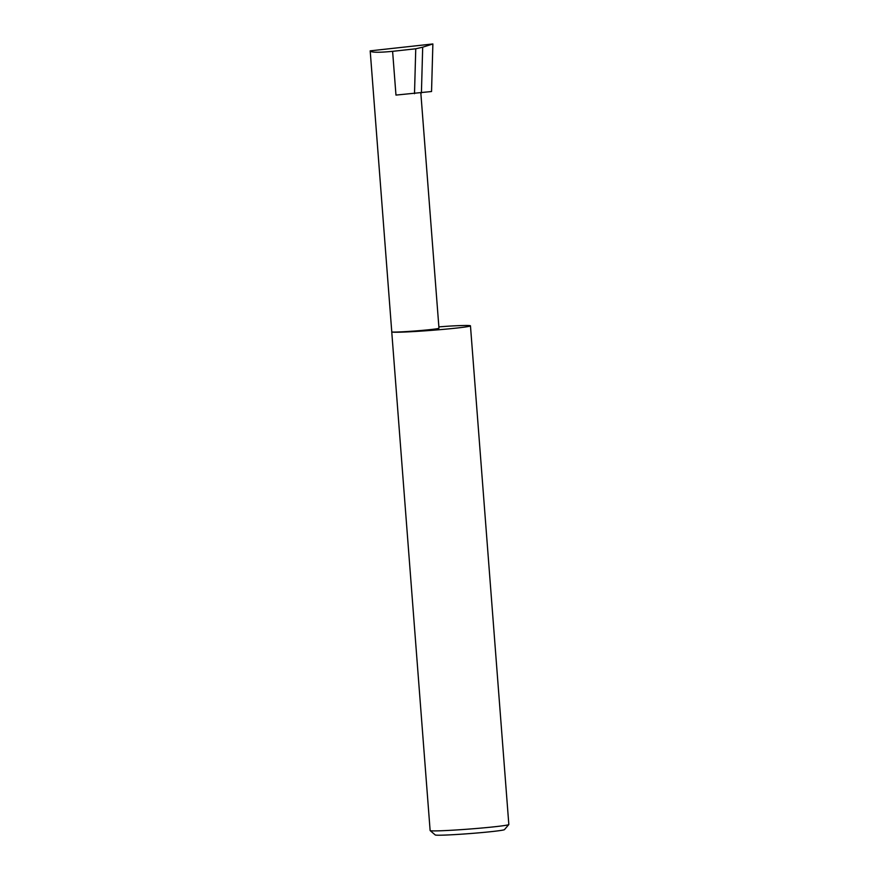 <?xml version="1.0" encoding="UTF-8"?>
<svg xmlns="http://www.w3.org/2000/svg" width="879" height="879" viewBox="0 0 879 879"><rect width="100%" height="100%" fill="white"/><g stroke="black" fill="none" stroke-linecap="round" stroke-linejoin="round"><path stroke-width="1.32" d="M420.832 92.998L438.973 328.219A23.667 0.912 175.6 0 1 438.94 328.274A23.667 0.912 175.6 0 1 414.789 330.998A23.667 0.912 175.6 0 1 391.77 331.855A39.467 1.516 -4.4 0 0 430.128 330.46A39.467 1.516 -4.4 0 0 470.408 325.922A39.467 1.516 -4.4 0 0 470.463 325.834A39.467 1.516 -4.4 0 0 448.422 326.164L438.863 326.878M504.469 829.6A34.731 1.329 175.6 0 1 504.458 829.633A34.731 1.329 175.6 0 1 504.425 829.655A34.731 1.329 175.6 0 1 469.639 833.589A34.731 1.329 175.6 0 1 435.237 834.951L430.161 830.6A39.467 1.516 -4.4 0 0 469.254 829.062A39.467 1.516 -4.4 0 0 508.776 824.579A39.467 1.516 -4.4 0 0 508.809 824.557A39.467 1.516 -4.4 0 0 508.831 824.491L470.463 325.834M391.77 331.833A39.467 1.516 -4.4 0 0 391.748 331.888L430.128 830.545A39.467 1.516 -4.4 0 0 430.161 830.6M370.191 50.85C371.026 52.531 378.497 52.696 392.605 51.334L395.968 95.086L431.545 91.515L432.875 43.95L370.191 50.85L391.77 331.855M414.503 93.701L415.756 48.784L422.689 47.202L421.415 92.932M422.689 47.202L432.875 43.95M392.605 51.334L415.756 48.784M504.458 829.633L508.809 824.557"/></g></svg>
